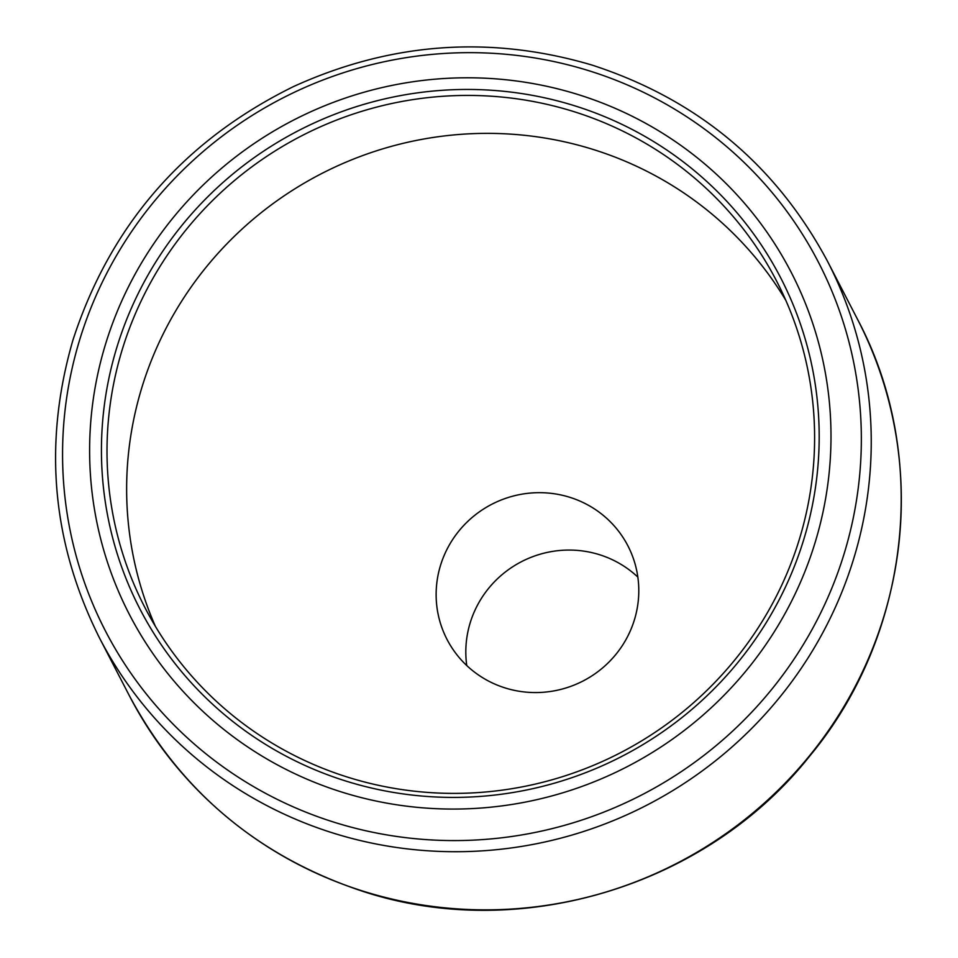 <?xml version="1.0" encoding="UTF-8"?>
<svg xmlns="http://www.w3.org/2000/svg" width="958" height="958" viewBox="0 0 958 958"><rect width="100%" height="100%" fill="white"/><g stroke="black" fill="none" stroke-linecap="round" stroke-linejoin="round"><path stroke-width="1.44" d="M578.165 106.901A360.627 352.185 152.7 0 1 694.933 706.765A360.627 352.185 152.7 0 1 107.835 516.649A360.627 352.185 152.7 0 1 578.165 106.901M582.045 95.812A372.506 363.789 -27.3 0 0 96.219 519.056A372.506 363.789 -27.3 0 0 702.657 715.434A372.506 363.789 -27.3 0 0 582.045 95.812M466.762 665.559A101.823 99.44 152.7 0 1 600.415 554.993A101.823 99.44 152.7 0 1 637.836 577.087M570.729 497.597A101.823 99.44 -27.3 0 0 461.205 528.265A101.823 99.44 -27.3 0 0 447.015 639.393A101.823 99.44 -27.3 0 0 583.135 680.946A101.823 99.44 -27.3 0 0 627.909 545.844A101.823 99.44 -27.3 0 0 570.729 497.597M785.835 300.369A355.538 347.215 -27.3 0 0 596.618 150.562A355.538 347.215 -27.3 0 0 221.478 249.547A355.538 347.215 -27.3 0 0 155.412 626.388M577.003 112.625A355.538 347.215 -27.3 0 0 194.558 219.705A355.538 347.215 -27.3 0 0 145.005 607.731A355.538 347.215 -27.3 0 0 620.305 752.82A355.538 347.215 -27.3 0 0 776.615 281.089A355.538 347.215 -27.3 0 0 577.003 112.625M593.122 72.078A401.354 391.966 -27.3 0 0 84.711 324.463A401.354 391.966 -27.3 0 0 330.785 821.162A401.354 391.966 -27.3 0 0 839.196 568.777A401.354 391.966 -27.3 0 0 593.122 72.078M857.518 319.301C930.29 455.972 910.651 634.843 809.738 756.018C705.83 887.359 517.212 943.678 359.849 890.341C256.983 855.458 180.176 790.613 129.426 695.831A409.844 400.252 -27.3 0 0 359.537 890.03A409.844 400.252 -27.3 0 0 800.397 766.58A409.844 400.252 -27.3 0 0 857.518 319.301L827.449 261.163A409.844 400.252 152.7 0 1 770.328 708.441A409.844 400.252 152.7 0 1 329.468 831.891A409.844 400.252 152.7 0 1 99.357 637.693C51.816 542.551 43.002 443.374 72.916 340.162C110.254 225.106 183.792 140.575 293.519 86.567C390.876 42.26 490.316 35.075 591.828 65.012C697.137 99.237 775.681 164.608 827.449 261.163M129.426 695.831L99.357 637.693"/></g></svg>
